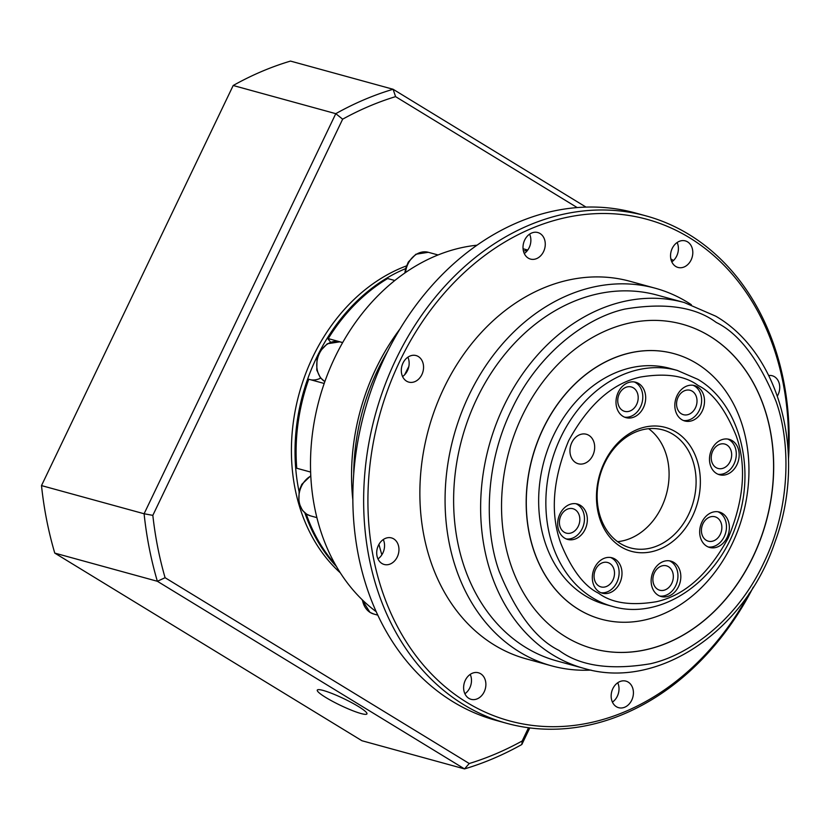<?xml version="1.0" encoding="UTF-8"?>
<svg xmlns="http://www.w3.org/2000/svg" width="830" height="830" viewBox="0 0 830 830"><rect width="100%" height="100%" fill="white"/><g stroke="black" fill="none" stroke-linecap="round" stroke-linejoin="round"><path stroke-width="1.25" d="M353.705 474.687A198.847 157.544 -74.6 0 1 378.086 369.288A198.847 157.544 -74.6 0 1 387.527 351.526M523.45 251.106A214.15 169.662 -74.6 0 1 527.662 250.193M404.677 374.735A204.969 162.4 -74.6 0 1 408.848 366.455M753.308 587.09A263.1 208.444 -74.6 0 1 506.746 723.324L495.956 720.357A263.1 208.444 -74.6 0 1 385.141 356.402A263.1 208.444 -74.6 0 1 635.282 212.947L646.082 215.904A263.1 208.444 -74.6 0 1 788.5 458.949M421.868 374.61A13.768 10.904 -74.6 0 1 408.785 382.111A13.768 10.904 -74.6 0 1 402.986 363.073A13.768 10.904 -74.6 0 1 416.069 355.562A13.768 10.904 -74.6 0 1 421.868 374.61M402.571 376.54A13.768 10.904 105.4 0 0 407.468 370.657A13.768 10.904 105.4 0 0 407.883 357.18M543.588 251.573A13.768 10.904 -74.6 0 1 530.495 259.085A13.768 10.904 -74.6 0 1 524.695 240.036A13.768 10.904 -74.6 0 1 537.788 232.535A13.768 10.904 -74.6 0 1 543.588 251.573M524.29 253.513A13.768 10.904 105.4 0 0 529.187 247.62A13.768 10.904 105.4 0 0 529.602 234.153M691.12 259.935A13.768 10.904 -74.6 0 1 678.027 267.447A13.768 10.904 -74.6 0 1 672.227 248.398A13.768 10.904 -74.6 0 1 685.321 240.897A13.768 10.904 -74.6 0 1 691.12 259.935M671.823 261.865A13.768 10.904 105.4 0 0 676.72 255.982A13.768 10.904 105.4 0 0 677.135 242.516M768.746 375.513A13.768 10.904 -74.6 0 1 772.242 375.751A13.768 10.904 -74.6 0 1 778.042 394.79A13.768 10.904 -74.6 0 1 777.399 396.014M631.734 700.178A13.768 10.904 -74.6 0 1 618.64 707.689A13.768 10.904 -74.6 0 1 612.841 688.641A13.768 10.904 -74.6 0 1 625.934 681.129A13.768 10.904 -74.6 0 1 631.734 700.178M612.426 702.107A13.768 10.904 105.4 0 0 617.333 696.225A13.768 10.904 105.4 0 0 617.738 682.758M484.201 691.815A13.768 10.904 -74.6 0 1 471.108 699.327A13.768 10.904 -74.6 0 1 465.308 680.278A13.768 10.904 -74.6 0 1 478.402 672.777A13.768 10.904 -74.6 0 1 484.201 691.815M464.893 693.745A13.768 10.904 105.4 0 0 469.801 687.863A13.768 10.904 105.4 0 0 470.216 674.396M397.269 556.961A13.768 10.904 -74.6 0 1 384.186 564.473A13.768 10.904 -74.6 0 1 378.387 545.424A13.768 10.904 -74.6 0 1 391.47 537.913A13.768 10.904 -74.6 0 1 397.269 556.961M377.972 558.891A13.768 10.904 105.4 0 0 382.869 553.008A13.768 10.904 105.4 0 0 383.284 539.542M506.746 723.324A263.1 208.444 -74.6 0 1 395.941 359.369A263.1 208.444 -74.6 0 1 646.082 215.904M788.23 451.894A260.039 206.027 105.4 0 0 640.988 217.802A260.039 206.027 105.4 0 0 399.832 361.143A260.039 206.027 105.4 0 0 461.511 699.026A260.039 206.027 105.4 0 0 749.48 593.014M591.033 670.09A195.797 155.127 -74.6 0 1 551.577 665.836A195.797 155.127 -74.6 0 1 469.106 394.987A195.797 155.127 -74.6 0 1 655.254 288.228A195.797 155.127 -74.6 0 1 691.359 304.714M551.577 665.836L526.376 658.916A195.797 155.127 -74.6 0 1 443.905 388.067A195.797 155.127 -74.6 0 1 630.053 281.308L655.254 288.228M476.908 398.535A189.676 150.272 -74.6 0 1 657.236 295.117L684.242 302.525A189.676 150.272 -74.6 0 0 503.903 405.953A189.676 150.272 -74.6 0 0 552.822 654.901A189.676 150.272 -74.6 0 0 583.791 668.337L556.795 660.919A189.676 150.272 -74.6 0 1 476.908 398.535M593.004 648.655A168.262 133.308 105.4 0 0 752.924 556.889A168.262 133.308 105.4 0 0 682.115 324.146M753.038 556.92A168.262 133.308 -74.6 0 1 593.066 648.676A168.262 133.308 -74.6 0 1 522.195 415.913A168.262 133.308 -74.6 0 1 682.167 324.167A168.262 133.308 -74.6 0 1 753.038 556.92M543.183 428.737A137.666 109.072 -74.6 0 1 674.064 353.663A137.666 109.072 -74.6 0 1 732.05 544.107A137.666 109.072 -74.6 0 1 601.159 619.17A137.666 109.072 -74.6 0 1 543.183 428.737M601.107 619.159A137.666 109.072 -74.6 0 1 601.055 619.139A137.666 109.072 -74.6 0 1 543.069 428.705A137.666 109.072 -74.6 0 1 673.96 353.632A137.666 109.072 -74.6 0 1 674.012 353.653M553.672 435.138A122.373 96.954 -74.6 0 1 670.018 368.416L677.218 370.398A122.373 96.954 -74.6 0 0 560.873 437.12A122.373 96.954 -74.6 0 0 592.433 597.735A122.373 96.954 -74.6 0 0 612.416 606.398L605.215 604.416A122.373 96.954 -74.6 0 1 553.672 435.138M692.479 516.302A64.242 50.9 -74.6 0 1 620.913 546.783A64.242 50.9 -74.6 0 1 604.344 462.466A64.242 50.9 -74.6 0 1 675.921 431.984A64.242 50.9 -74.6 0 1 692.479 516.302M604.645 463.254A61.181 48.472 105.4 0 0 630.416 547.893A61.181 48.472 105.4 0 0 688.589 514.527A61.181 48.472 105.4 0 0 662.817 429.888A61.181 48.472 105.4 0 0 604.645 463.254M566.226 538.929A18.353 14.546 105.4 0 0 583.324 525.846A18.353 14.546 105.4 0 0 577.483 504.526A18.353 14.546 105.4 0 0 575.896 503.717M580.357 505.314A18.353 14.546 -74.6 0 1 585.897 527.527A18.353 14.546 -74.6 0 1 567.637 539.417A18.353 14.546 -74.6 0 1 564.639 538.12A18.353 14.546 -74.6 0 1 559.109 515.907A18.353 14.546 -74.6 0 1 577.358 504.018A18.353 14.546 -74.6 0 1 580.357 505.314M624.565 417.158A18.353 14.546 105.4 0 0 641.663 404.075A18.353 14.546 105.4 0 0 635.822 382.755A18.353 14.546 105.4 0 0 634.234 381.945M638.695 383.543A18.353 14.546 -74.6 0 1 644.236 405.756A18.353 14.546 -74.6 0 1 625.986 417.646A18.353 14.546 -74.6 0 1 622.988 416.349A18.353 14.546 -74.6 0 1 617.447 394.136A18.353 14.546 -74.6 0 1 635.697 382.246A18.353 14.546 -74.6 0 1 638.695 383.543M683.391 420.488A18.353 14.546 105.4 0 0 699.379 410.186A18.353 14.546 105.4 0 0 693.06 385.276M702.263 410.975A18.353 14.546 -74.6 0 1 684.812 420.986A18.353 14.546 -74.6 0 1 677.073 395.588A18.353 14.546 -74.6 0 1 694.523 385.577A18.353 14.546 -74.6 0 1 702.263 410.975M718.054 474.262A18.353 14.546 105.4 0 0 734.042 463.949A18.353 14.546 105.4 0 0 727.723 439.049M736.916 464.748A18.353 14.546 -74.6 0 1 719.465 474.75A18.353 14.546 -74.6 0 1 711.735 449.362A18.353 14.546 -74.6 0 1 729.186 439.35A18.353 14.546 -74.6 0 1 736.916 464.748M708.249 546.97A18.353 14.546 105.4 0 0 724.227 536.668A18.353 14.546 105.4 0 0 717.909 511.757M727.111 537.456A18.353 14.546 -74.6 0 1 709.66 547.468A18.353 14.546 -74.6 0 1 701.931 522.07A18.353 14.546 -74.6 0 1 719.382 512.058A18.353 14.546 -74.6 0 1 727.111 537.456M659.715 596.033A18.353 14.546 105.4 0 0 676.813 582.951A18.353 14.546 105.4 0 0 670.962 561.63A18.353 14.546 105.4 0 0 669.385 560.821M673.846 562.418A18.353 14.546 -74.6 0 1 679.376 584.631A18.353 14.546 -74.6 0 1 661.126 596.521A18.353 14.546 -74.6 0 1 658.128 595.224A18.353 14.546 -74.6 0 1 652.598 573.011A18.353 14.546 -74.6 0 1 670.848 561.122A18.353 14.546 -74.6 0 1 673.846 562.418M600.889 592.703A18.353 14.546 105.4 0 0 617.987 579.61A18.353 14.546 105.4 0 0 612.135 558.3A18.353 14.546 105.4 0 0 610.558 557.48M615.02 559.088A18.353 14.546 -74.6 0 1 620.55 581.291A18.353 14.546 -74.6 0 1 602.3 593.191A18.353 14.546 -74.6 0 1 599.302 591.883A18.353 14.546 -74.6 0 1 593.772 569.681A18.353 14.546 -74.6 0 1 612.021 557.791A18.353 14.546 -74.6 0 1 615.02 559.088M588.854 435.335A15.293 12.118 -74.6 0 1 593.471 453.844A15.293 12.118 -74.6 0 1 578.261 463.752A15.293 12.118 -74.6 0 1 575.761 462.673A15.293 12.118 -74.6 0 1 571.154 444.164A15.293 12.118 -74.6 0 1 586.364 434.256A15.293 12.118 -74.6 0 1 588.854 435.335M617.603 541.668A61.181 48.472 105.4 0 0 661.583 507.109A61.181 48.472 105.4 0 0 648.624 428.695M578.292 526.22A12.647 10.022 -74.6 0 1 566.268 533.119A12.647 10.022 -74.6 0 1 560.945 515.627A12.647 10.022 -74.6 0 1 572.97 508.728A12.647 10.022 -74.6 0 1 578.292 526.22M636.641 404.459A12.647 10.022 -74.6 0 1 624.616 411.348A12.647 10.022 -74.6 0 1 619.284 393.856A12.647 10.022 -74.6 0 1 631.308 386.956A12.647 10.022 -74.6 0 1 636.641 404.459M695.467 407.789A12.647 10.022 -74.6 0 1 683.443 414.689A12.647 10.022 -74.6 0 1 678.11 397.197A12.647 10.022 -74.6 0 1 690.135 390.297A12.647 10.022 -74.6 0 1 695.467 407.789M730.12 461.563A12.647 10.022 -74.6 0 1 718.095 468.462A12.647 10.022 -74.6 0 1 712.773 450.96A12.647 10.022 -74.6 0 1 724.798 444.071A12.647 10.022 -74.6 0 1 730.12 461.563M720.316 534.271A12.647 10.022 -74.6 0 1 708.291 541.17A12.647 10.022 -74.6 0 1 702.968 523.678A12.647 10.022 -74.6 0 1 714.983 516.779A12.647 10.022 -74.6 0 1 720.316 534.271M671.781 583.324A12.647 10.022 -74.6 0 1 659.757 590.223A12.647 10.022 -74.6 0 1 654.434 572.731A12.647 10.022 -74.6 0 1 666.459 565.832A12.647 10.022 -74.6 0 1 671.781 583.324M612.955 579.994A12.647 10.022 -74.6 0 1 600.93 586.893A12.647 10.022 -74.6 0 1 595.608 569.401A12.647 10.022 -74.6 0 1 607.633 562.501A12.647 10.022 -74.6 0 1 612.955 579.994M381.873 554.803A214.15 169.662 -74.6 0 1 378.957 544.324M399.925 329.043A198.847 157.544 105.4 0 0 352.885 500.345M527.766 250.048L523.948 249A198.847 157.544 105.4 0 0 523.066 248.761M476.949 245.203A198.847 157.544 105.4 0 0 319.374 399.033A198.847 157.544 105.4 0 0 376.301 611.762M394.79 280.499L387.651 278.538A174.383 138.154 105.4 0 0 328.234 338.599L342.655 342.551M306.197 513.905A174.383 138.154 105.4 0 0 335.164 564.234M330.548 342.251A22.95 18.177 105.4 0 0 328.265 339.335L328.234 338.599M324.188 383.47L308.76 379.237A174.383 138.154 105.4 0 0 296.756 468.255L310.638 472.063M310.918 379.829A22.95 18.177 105.4 0 0 320.702 378.107M336.513 566.589A174.383 138.154 -74.6 0 1 304.88 512.919M298.997 491.298A174.383 138.154 -74.6 0 1 405.59 268.65M406.461 265.901A174.383 138.154 105.4 0 0 296.269 405.434A174.383 138.154 105.4 0 0 340.373 572.887M360.998 713.53A27.535 3.735 -154.4 0 0 366.943 713.893A27.535 3.735 -154.4 0 0 351.505 702.564A27.535 3.735 -154.4 0 0 323.223 690.456A27.535 3.735 -154.4 0 0 317.278 690.104A27.535 3.735 -154.4 0 0 332.726 701.433A27.535 3.735 -154.4 0 0 360.998 713.53M528.513 727.754L522.184 740.972A348.756 276.317 -74.6 0 1 469.251 763.517L165.087 577.711A348.756 276.317 -74.6 0 1 152.834 515.357L342.655 119.178A348.756 276.317 -74.6 0 1 395.578 96.633L577.172 207.562M673.472 260.527L670.858 258.929M585.98 207.085L393.098 89.267L395.578 96.633M233.189 85.5L335.787 113.669L144.098 513.76L41.5 485.592L233.189 85.5A354.877 281.163 105.4 0 1 290.5 61.088L393.098 89.267A354.877 281.163 105.4 0 0 335.787 113.669L342.655 119.178M41.5 485.592A354.877 281.163 105.4 0 0 54.77 553.102L157.368 581.28A354.877 281.163 105.4 0 1 144.098 513.76L152.834 515.357M469.251 763.517L464.53 768.912L157.368 581.28L165.087 577.711M54.77 553.102L361.932 740.734L464.53 768.912A354.877 281.163 105.4 0 0 521.842 744.5L522.184 740.972M521.842 744.5L529.789 727.92M716.197 322.413C739.125 333.598 759.066 359.909 776.029 401.367C791.011 443.044 790.7 507.96 763.527 563.331C737.351 619.315 689.398 655.119 650.305 663.772C610.299 670.433 579.869 665.982 559.036 650.419C536.097 639.245 516.156 612.924 499.204 571.476C484.222 529.789 484.523 464.873 511.695 409.501C537.871 353.528 585.824 317.714 624.928 309.071C664.934 302.411 695.353 306.861 716.197 322.413M698.175 385.514C712.7 392.59 725.337 409.263 736.075 435.511C746.782 465.371 744.147 499.567 728.159 538.099C708.353 574.287 684.449 595.494 656.447 601.709C631.111 605.921 611.845 603.109 598.648 593.253C584.123 586.177 571.497 569.505 560.758 543.256C550.041 513.397 552.676 479.201 568.664 440.668C588.48 404.48 612.384 383.273 640.376 377.059C665.712 372.846 684.978 375.658 698.175 385.514M362.461 599.997A21.414 16.963 105.4 0 0 370.263 612.509A21.414 16.963 105.4 0 0 373.759 614.024L369.983 612.384L361.839 599.385M310.804 476.047A21.414 16.963 105.4 0 0 298.976 495.168A21.414 16.963 105.4 0 0 306.996 514.351A21.414 16.963 105.4 0 0 310.493 515.866L306.706 514.226L302.431 510.377L298.883 502.793L299.132 490.789L301.819 484.315L310.794 475.746M438.033 254.955L428.332 252.299A21.414 16.963 105.4 0 0 405.507 272.531M342.614 342.634L339.74 341.846A21.414 16.963 105.4 0 0 318.461 355.686A21.414 16.963 105.4 0 0 324.852 381.593M684.242 302.525L715.782 316.199C780.563 353.725 806.905 455.846 775.137 541.585C745.288 631.474 657.287 690.591 583.791 668.337M677.218 370.398L697.771 379.3C739.831 403.722 756.742 469.541 736.303 524.705C717.11 582.567 660.275 620.83 612.416 606.398M324.831 381.634L320.328 377.65L316.78 370.066L317.029 358.062L319.726 351.598L327.3 343.776L339.74 341.846M404.843 272.987L405.621 268.515L408.308 262.041L415.892 254.229L428.332 252.299M316.904 517.63L310.493 515.866M377.858 615.154L373.759 614.024"/></g></svg>
